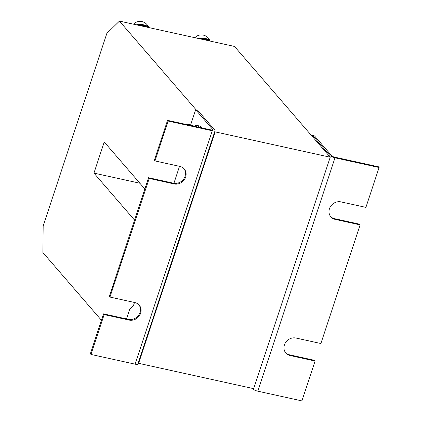 <?xml version="1.0" encoding="UTF-8"?>
<svg xmlns="http://www.w3.org/2000/svg" width="422" height="422" viewBox="0 0 422 422"><rect width="100%" height="100%" fill="white"/><g stroke="black" fill="none" stroke-linecap="round" stroke-linejoin="round"><path stroke-width="0.63" d="M104.165 314.58L90.978 354.448L90.361 353.736L103.548 313.862L104.165 314.58L129.095 320.066A9.516 8.514 139.2 0 0 140.616 313.214A9.516 8.514 139.2 0 0 139.191 305.095A9.516 8.514 139.2 0 0 134.882 302.563L109.957 297.072L109.34 296.36L148.576 177.72L149.193 178.432L174.117 183.923A9.516 8.514 139.2 0 0 185.643 177.071A9.516 8.514 139.2 0 0 184.214 168.948A9.516 8.514 139.2 0 0 179.909 166.416L154.98 160.93L168.167 121.056L212.271 130.767A4.231 1.05 18.3 0 0 215.051 130.667A4.231 1.05 18.3 0 0 214.872 130.182L197.58 110.174L195.66 109.752L212.952 129.76A2.115 0.522 -161.7 0 1 213.041 130.002A2.115 0.522 -161.7 0 1 211.654 130.055L167.55 120.344L168.167 121.056M183.897 168.6A9.516 8.514 -40.8 0 1 185.026 176.354A9.516 8.514 -40.8 0 1 173.5 183.206L148.576 177.72M138.87 304.747A9.516 8.514 -40.8 0 1 139.998 312.502A9.516 8.514 -40.8 0 1 128.478 319.354L103.548 313.862M252.235 388.34L252.731 388.915A4.231 1.05 18.3 0 0 257.8 391.189L301.904 400.9L315.092 361.026L314.474 360.314L289.545 354.823L290.162 355.54A9.516 8.514 139.2 0 1 285.858 353.008A9.516 8.514 139.2 0 1 285.641 342.427A9.516 8.514 139.2 0 1 295.954 338.033L320.878 343.524L360.119 224.884L359.497 224.166L334.572 218.68L335.189 219.393A9.516 8.514 139.2 0 1 330.885 216.861A9.516 8.514 139.2 0 1 330.669 206.284A9.516 8.514 139.2 0 1 340.976 201.89L365.906 207.381L379.093 167.508L378.476 166.795L334.372 157.079A2.115 0.522 -161.7 0 1 331.834 155.945L314.548 135.931L312.628 135.509L312.306 136.485L234.5 46.436L119.452 21.1L106.845 33.401L43.165 225.949L42.907 252.546L101.428 320.272M190.644 124.933L195.66 109.752M179.514 166.331L173.906 183.285M134.486 302.474L133.516 305.417L129.733 309.11L126.489 318.916M144.846 188.993L104.234 141.987L93.942 173.11L134.555 220.11M119.452 21.1L196.146 109.857M312.628 135.509L329.92 155.523A4.231 1.05 18.3 0 0 334.989 157.796L379.093 167.508M290.162 355.54L315.092 361.026M335.189 219.393L360.119 224.884M312.306 136.485L330.215 157.211L215.167 131.87L138.622 363.321L253.669 388.657L330.215 157.211M334.572 218.68A9.516 8.514 -40.8 0 1 330.584 216.497M289.545 354.823A9.516 8.514 -40.8 0 1 285.562 352.639M138.252 362.888L138.622 363.321M214.793 131.442L215.167 131.87M167.55 120.344L154.362 160.212L154.98 160.93M109.957 297.072L149.193 178.432M90.978 354.448L135.082 364.16A4.231 1.05 18.3 0 0 137.862 364.059L215.051 130.667M93.942 173.11L139.861 183.222M139.07 25.42A7.928 3.624 0.6 0 1 146.671 27.092M200.429 38.935A7.928 3.624 0.6 0 1 208.035 40.607M198.831 38.581A8.989 4.109 0.6 0 1 205.182 38.84A8.989 4.109 0.6 0 1 209.634 40.96M197.66 38.323A8.989 4.109 0.6 0 1 205.187 38.391A8.989 4.109 0.6 0 1 210.056 41.055M210.13 41.071A9.305 9.305 0 0 0 196.599 36.25A9.215 7.448 45.7 0 0 194.927 37.722M137.472 25.067A8.989 4.109 0.6 0 1 143.823 25.331A8.989 4.109 0.6 0 1 148.27 27.446M136.301 24.808A8.989 4.109 0.6 0 1 143.828 24.877A8.989 4.109 0.6 0 1 148.697 27.541M148.766 27.557A9.305 9.305 0 0 0 135.235 22.735A9.215 7.448 45.7 0 0 133.568 24.207M198.693 127.201A12.686 4.711 -77.6 0 0 198.05 126.146A12.686 4.711 -77.6 0 0 196.916 125.424A12.686 4.711 -77.6 0 0 194.558 126.289M201.763 127.877A12.686 4.711 -77.6 0 0 201.115 126.822A12.686 4.711 -77.6 0 0 199.986 126.099L196.916 125.424M193.466 126.051L192.938 125.439L186.403 123.999L186.513 124.516M212.825 130.145L212.952 129.76M252.731 388.915L252.873 388.483M257.8 391.189L334.989 157.796M329.598 156.493L329.92 155.523M135.082 364.16L212.271 130.767M128.478 319.354L129.095 320.066M173.5 183.206L174.117 183.923"/></g></svg>
